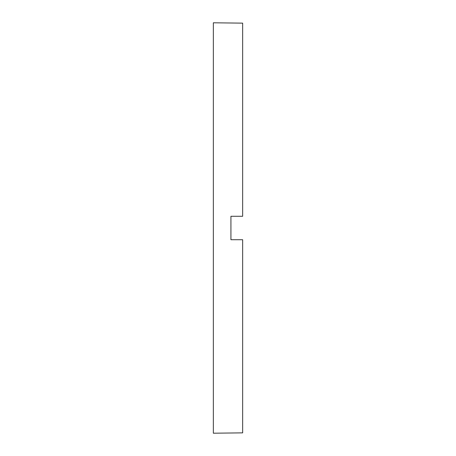 <?xml version="1.0" encoding="UTF-8"?>
<svg xmlns="http://www.w3.org/2000/svg" width="456" height="456" viewBox="0 0 456 456"><rect width="100%" height="100%" fill="white"/><g stroke="black" fill="none" stroke-linecap="round" stroke-linejoin="round"><path stroke-width="0.68" d="M230.93 228L230.93 239.725L242.655 239.725L242.655 432.864L213.345 433.2L213.345 22.8L242.655 23.136L242.655 216.275L230.93 216.275L230.93 228"/></g></svg>
